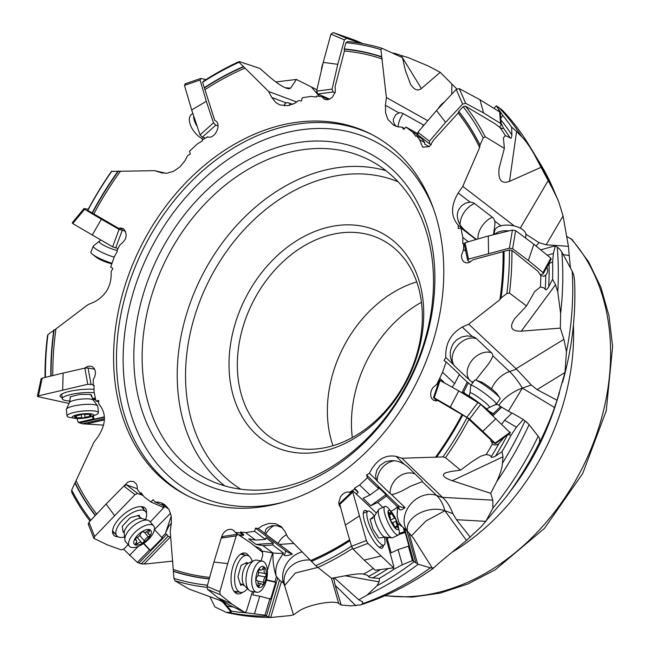 <?xml version="1.0" encoding="UTF-8"?>
<svg xmlns="http://www.w3.org/2000/svg" width="650" height="650" viewBox="0 0 650 650"><rect width="100%" height="100%" fill="white"/><g stroke="black" fill="none" stroke-linecap="round" stroke-linejoin="round"><path stroke-width="0.97" d="M163.816 245.773A184.884 140.164 -62.9 0 0 194.204 478.847A184.884 140.164 -62.9 0 0 404.901 389.309A184.884 140.164 -62.9 0 0 374.506 156.236A184.884 140.164 -62.9 0 0 163.816 245.773M146.477 235.934A202.776 153.733 -62.9 0 0 186.388 495.194A202.776 153.733 -62.9 0 0 410.889 393.356A202.776 153.733 -62.9 0 0 370.979 134.095A202.776 153.733 -62.9 0 0 146.477 235.934M124.004 229.247L118.617 228.321L87.815 210.405L87.856 209.934A286.739 217.393 -62.9 0 1 91.512 203.231A286.739 217.393 -62.9 0 1 111.434 171.429L154.668 170.657L161.769 172.9L167.042 173.209L173.721 171.234L180.009 166.839L185.161 160.461L187.493 155.789L190.328 154.026L189.491 151.263L197.251 144.024L202.434 140.798L202.174 139.961L207.643 136.931M208.065 137.012L207.228 136.817C214.996 139.961 222.576 123.679 214.727 120.356L202.605 82.29L203.482 81.169A286.739 217.393 -62.9 0 1 239.2 61.539L239.094 62.278L268.694 91.512L271.773 97.492L275.819 102.57L279.955 104.951L287.893 105.682L294.637 103.317L298.602 100.587L301.429 100.929L302.258 97.744L311.22 96.411L316.379 97.029L316.631 96.062L321.669 96.663L324.707 99.45L327.689 99.726L330.208 98.832L332.499 97.045L335.335 91.796L335.124 86.523L344.419 50.976L344.248 48.937L345.979 42.681L347.758 41.543A286.739 217.393 -62.9 0 1 381.964 48.287L380.908 49.611L386.376 97.508L385.426 105.276L385.588 112.881L387.912 119.446L393.705 125.296L397.946 126.856L402.009 127.099L403.748 129.415L405.933 127.026L412.661 132.104L415.829 136.329L416.496 135.606L419.591 139.726L422.671 147.217L429.301 146.616L433.826 139.758L458.152 113.067L458.778 111.386L463.166 106.714L465.562 106.186L495.3 123.931L499.923 127.449A287.511 217.969 117.1 0 1 505.383 135.574L503.433 137.808L504.359 148.387L485.201 136.736L483.194 137.93L480.001 145.088L479.668 147.477L462.776 186.371L458.185 192.977C450.686 205.701 450.702 216.442 458.226 225.201L458.218 228.605L460.899 227.914L462.832 237.477L462.808 243.693L463.621 243.482L463.596 249.551L461.508 255.182L461.654 258.017L462.613 260.447L464.279 262.145L466.448 262.917L468.837 262.689L473.127 259.724L509.405 249.917L511.907 250.412L537.696 271.058L540.865 275.502A287.511 217.969 117.1 0 1 540.378 287.032L534.731 291.493L526.533 305.955L509.47 293.093L506.886 293.507L501.052 297.993L499.907 299.658L468.707 324.155L462.264 327.08C450.726 333.686 445.234 343.801 445.778 357.427L444.031 360.62L446.176 361.887L442.561 372.263L436.873 384.191L432.591 388.001L431.226 390.78L430.625 393.746L430.869 396.549L431.917 398.816L433.631 400.319L435.784 400.904L438.027 400.595L467.041 417.601A284.952 216.036 117.1 0 1 463.223 424.613A284.952 216.036 117.1 0 1 442.942 456.909L401.911 458.226L396.094 456.373C384.979 454.358 376.09 459.989 369.419 473.265L366.6 475.028L367.38 477.766L359.604 484.997L354.437 488.231L354.673 489.06L349.635 492.212L347.279 492.001L344.801 492.757L342.452 494.406L340.511 496.787L338.756 502.515L339.121 505.156L340.697 507.723M165.847 173.29L154.668 170.657M118.617 228.321L121.038 228.044L123.297 228.751C127.993 234.293 126.888 239.655 119.99 244.839L116.846 250.526L117.512 250.924L114.294 256.75L110.687 267.134L112.905 268.442L111.134 271.627C111.808 285.317 106.251 295.401 94.461 301.876L87.872 304.728L55.989 328.876A276.518 209.641 -62.9 0 0 52.829 375.57M392.99 567.881L393.786 569.319A294.32 223.137 117.1 0 1 379.373 578.378L372.702 577.939C369.842 577.484 368.461 576.989 368.566 576.452L367.404 575.274L363.48 574.104C360.661 573.528 354.933 574.023 346.296 575.583L331.557 578.281L315.77 565.727L287.885 537.371L284.952 531.464L281.036 526.459L275.576 523.673L269.092 523.404L262.324 525.753L258.318 528.466L255.507 528.133L254.605 531.286L245.635 532.61L240.492 532.001L240.216 532.959L235.194 532.358L233.537 530.335L231.668 529.433L229.239 529.336L226.696 530.213L224.364 531.976L222.536 534.398L221.171 538.387M224.648 603.046L219.164 600.072L188.89 589.022L174.972 580.775L173.956 578.394L170.202 531.367L171.299 523.681L171.267 516.141L169.032 509.624L164.808 504.782L162.013 503.157L159.014 502.214L154.903 501.954L153.181 499.647L150.938 502.003L144.194 496.909L141.042 492.7L140.351 493.415L137.272 489.296L137.256 486.468L136.411 484.023L133.77 481.601L130.154 481.276L127.66 482.284L124.272 485.68M90.017 521.129A286.739 217.393 -62.9 0 1 71.736 492.334L71.671 490.067L93.803 442.512L98.54 435.979C106.299 423.386 106.348 412.677 98.686 403.853L98.711 400.449L95.964 401.107L94.022 391.544L94.063 385.336L93.226 385.531L93.267 379.47L94.721 376.781L95.412 373.872L95.274 371.036L94.291 368.599L92.576 366.876L90.878 366.178L87.913 366.275L84.468 368.217M508.081 434.517L510.997 435.313A294.32 223.137 117.1 0 1 504.993 446.485A294.32 223.137 117.1 0 1 502.068 451.628L495.552 456.048C492.684 457.511 491.229 457.746 491.181 456.755L489.832 455.284L486.176 454.529L480.61 456.251L472.184 461.532L460.525 470.161L445.51 457.641L442.942 456.909M460.525 470.161L451.222 471.421L445.291 472.907C441.326 475.109 443.657 477.709 452.302 480.716L490.701 493.334L496.714 481.683C500.248 473.956 502.157 467.821 502.434 463.271L503.003 456.804L452.302 480.716M393.786 569.319L402.309 564.769L412.376 560.592L418.259 564.241L430.373 567.832L432.526 568.116L434.444 567.304C439.205 562.307 459.875 546.073 466.464 540.418L480.61 527.264L485.843 521.349L492.879 508.186L492.789 500.151L490.701 493.334M470.259 537.233L456.503 519.716L452.904 513.638C450.361 506.829 447.013 501.524 442.869 497.705L401.911 458.226M436.694 457.015A278.371 211.039 -62.9 0 0 458.924 422.053A278.371 211.039 -62.9 0 0 462.751 415.041M467.041 417.601L490.726 439.717L492.424 444.015A287.511 217.969 117.1 0 1 486.176 454.529M436.873 384.191L437.767 385.027M440.009 378.495L443.763 382.021A1.194 0.812 -59.7 0 1 443.926 382.273M463.125 392.868L463.669 392.129L465.774 394.111M452.173 387.059L454.675 383.662L442.561 372.263M492.245 415.082L493.301 413.644L489.019 411.149M510.997 435.313L516.466 427.18L523.283 419.502L512.078 412.953L504.611 420.257L516.466 427.18M504.611 420.257L501.767 424.117M492.96 415.748L501.686 407.209L511.867 413.156M523.283 419.502L528.564 424.003L538.184 436.264L539.573 438.254L539.606 442.122C539.825 442.601 550.006 421.143 554.523 407.509L522.364 388.099L508.446 411.158M501.686 407.209L497.469 404.414L494.414 404.958M500.76 406.339L493.301 413.644M495.617 404.438L496.901 404.43M470.949 385.206L468.358 382.769L463.669 392.129M461.914 392.632L467.196 382.086L468.358 382.769M467.196 382.086L459.225 374.587M446.176 361.887L459.363 374.303L454.675 383.662M472.737 382.793L471.591 381.713L473.387 381.908M445.778 357.427L453.733 364.91A17.534 11.936 120.3 0 0 454.724 366.145A17.534 11.936 120.3 0 0 455.032 366.446L470.023 380.551A17.534 11.936 120.3 0 0 471.591 381.713M475.816 380.161L483.056 370.679C488.239 364.804 491.506 359.864 492.854 355.867A10.684 5.996 177.9 0 0 491.408 352.739L476.418 338.626A10.684 5.996 177.9 0 0 472.233 336.464L467.139 335.904L461.971 336.895L456.852 339.706L453.651 343.013C449.061 350.586 449.093 357.882 453.733 364.91M468.707 324.155L516.498 369.102L531.278 384.963L537.062 389.634L557.042 400.205L554.523 407.509M470.023 380.551A17.891 12.943 133.3 0 1 471.307 361.246A17.891 12.943 133.3 0 1 491.408 352.739M476.418 338.626A17.891 12.943 -46.7 0 0 456.316 347.141A17.891 12.943 -46.7 0 0 455.032 366.446M539.581 442.13L539.606 442.122A269.417 204.254 117.1 0 1 531.042 458.429A269.417 204.254 117.1 0 1 505.846 497.274L481.796 526.021M557.042 400.205L564.972 372.483L566.451 351.788L563.908 339.316L560.324 328.12L560.617 313.422L557.765 291.769L555.506 284.773L521.316 331.159L560.324 328.12M526.533 305.955L514.735 318.622C508.991 327.259 511.184 331.435 521.316 331.159M463.596 249.551L465.749 251.209M463.621 243.482L464.238 243.961M462.832 237.477L468.374 241.735M460.899 227.914L476.019 239.541M476.434 239.419L469.406 234.016A17.534 10.034 74.6 0 1 467.724 232.497L458.226 225.201M493.488 234.723L494.975 223.803L494.707 221.041A10.684 8.06 133.9 0 0 492.367 217.246L474.476 203.499A10.684 8.06 133.9 0 0 470.088 202.126L465.522 203.157L461.549 205.79L458.477 209.999L457.308 213.874C457.088 221.341 460.558 227.549 467.724 232.497M462.776 186.371L514.28 225.964M504.359 148.387L499.111 168.326C497.916 179.977 501.378 184.324 509.511 181.358L541.06 167.318L534.381 154.586C529.709 146.429 525.509 140.506 521.779 136.817L516.579 131.471L509.511 181.358M525.899 234.203L539.021 242.645L546.146 244.822L568.425 246.301L563.054 215.995L558.74 201.866L555.417 194.139L541.06 167.318M419.591 139.726L424.743 142.618L424.677 144.138L429.203 146.673M416.496 135.606L421.614 138.474L424.101 141.659A11.928 3.063 41.3 0 0 424.743 142.618M412.661 132.104L418.819 135.558M405.933 127.026L417.316 133.404M404.56 128.529L402.009 127.099M385.426 105.276L399.027 112.905L395.769 114.644L393.364 119.096L393.356 121.241L394.387 124.077L396.427 126.474M399.027 112.905A10.684 7.548 -98.9 0 1 403.195 113.604L423.637 125.068A17.891 11.058 119.3 0 0 422.24 127.189M386.376 97.508L427.781 120.721M381.964 48.287L402.48 57.647L405.381 70.484L410.524 84.216C414.18 89.895 417.804 91.333 421.395 88.53L440.245 72.329L428.025 65.869L408.233 57.606L401.099 55.445L402.439 57.623M456.779 88.912L440.245 72.329M321.669 96.663L327.129 98.711L327.844 99.799M271.773 97.492L286.195 102.887L284.529 104.179L284.546 105.869M286.195 102.887A10.684 4.656 -136.3 0 1 289.803 103.285L292.581 104.325M268.694 91.512L296.749 102.001M285.309 87.791L290.631 88.124L288.771 88.79C284.416 88.132 277.769 83.972 268.84 76.302L259.813 68.38L239.2 61.539M316.94 89.781L296.408 79.446L275.819 81.957M290.631 88.124L296.408 79.446M45.021 377.471A286.739 217.393 -62.9 0 1 47.466 335.977L47.97 334.498L55.989 328.876M53.804 330.013A278.371 211.039 -62.9 0 0 50.806 376.066M45.443 377.366A284.952 216.036 117.1 0 1 47.97 334.498M93.226 385.531L94.063 385.726M98.703 401.724L95.964 401.107M74.864 482.918A278.371 211.039 -62.9 0 0 95.249 515.564M90.862 520.227A284.952 216.036 117.1 0 1 71.671 490.067M140.351 493.415L142.163 494.203M167.529 507.406L164.084 505.903L162.833 507.195L150.938 502.003M167.472 507.333L163.239 505.489A17.534 3.453 -135.8 0 0 162.077 505.082L154.903 501.954M163.995 504.221L162.175 504.319L162.077 505.082M209.852 596.586L214.922 606.954L226.371 612.43L231.205 612.146L222.227 601.404M173.29 571.301A278.371 211.039 -62.9 0 0 209.227 578.931M207.488 585.179A284.952 216.036 117.1 0 1 173.956 578.394M235.194 532.358L238.274 534.674M239.224 534.836L243.912 538.363M240.216 532.959L243.401 535.429L239.647 534.909A11.928 2.454 -163.4 0 0 238.314 534.69M243.506 534.552L240.492 532.001M260.301 550.517A8.946 1.836 -163.4 0 0 261.202 550.022A8.946 1.836 -163.4 0 0 255.052 546.325M245.635 532.61L255.564 540.085L248.666 538.858L256.035 544.408L262.933 545.634L272.976 552.996L262.787 551.168A11.928 2.454 16.6 0 1 260.536 550.704M254.605 531.286L265.419 539.427L255.564 540.085M265.419 539.427L265.931 537.704L273.301 543.254L272.789 544.976L283.416 552.979A11.928 3.656 4.6 0 1 280.865 553.28A11.928 3.656 4.6 0 1 272.496 552.833M245.797 612.3L245.757 612.763L264.964 615.176L266.354 616.151L277.729 577.915L276.209 576.298C274.95 569.766 276.38 563.591 280.507 557.757L283.416 552.979M283.075 554.263L284.456 555.303C284.96 556.132 287.601 555.734 292.37 554.109A11.928 2.454 16.6 0 1 285.756 550.916L255.507 528.133M292.37 554.109L279.476 544.399L293.889 543.457M282.417 527.759L277.095 525.801L272.123 525.744L267.938 527.402L265.939 529.246L264.834 533.374A17.534 3.599 -163.4 0 0 265.809 534.227L278.094 543.473A17.534 3.599 -163.4 0 0 279.476 544.399M264.834 533.374L258.318 528.466M334.287 577.809L358.767 599.836L367.071 595.116L376.919 585.812L379.137 581.847L345.158 575.803M266.354 616.151L270.709 617.492L289.941 615.631L293.491 614.843L299.081 610.959C309.725 604.004 334.799 600.121 338.691 603.452L341.226 605.053L350.838 605.849L360.742 604.882L362.814 603.598L362.099 601.477L358.767 599.836M311.496 561.405A278.371 211.039 -62.9 0 0 349.919 540.743M351.504 546.195A284.952 216.036 117.1 0 1 315.77 565.727M349.635 492.212L350.553 493.098M354.673 489.06L357.89 492.164A1.194 0.642 -15.4 0 1 357.996 492.334A1.194 0.642 -15.4 0 1 357.362 493.147L356.102 493.748M357.768 491.717A1.194 0.642 164.6 0 0 357.776 491.514A1.194 0.642 164.6 0 0 357.662 491.335L354.437 488.231M359.604 484.997L369.98 495.007L363.033 498.282L370.736 505.716L377.691 502.434L382.842 507.398M367.38 477.766L378.682 488.662L369.98 495.007M378.682 488.662L378.276 487.175L385.978 494.609L386.392 496.096L397.507 506.813A11.928 6.971 -30.7 0 1 395.281 508.714A11.928 6.971 -30.7 0 1 390.967 511.111M376.919 585.812A294.32 223.137 -62.9 0 0 413.806 561.925L404.682 528.872L401.911 526.329L398.791 522.145L397.166 516.084L397.507 506.813M397.841 507.934L399.287 509.324C399.945 510.575 401.863 509.998 405.039 507.593A11.928 6.451 -15.4 0 1 398.239 505.529L366.6 475.028M405.039 507.593L391.544 494.593C396.281 493.764 402.439 491.051 410.02 486.452L422.313 481.65L436.605 495.43L442.869 497.705M396.094 456.373L404.641 464.612C398.352 460.363 391.739 459.55 384.816 462.158L380.144 465.424L376.943 470.023L375.57 475.288L376.236 479.83A17.534 9.482 164.6 0 0 377.26 481.114L390.114 493.504A17.534 9.482 164.6 0 0 391.544 494.593M376.236 479.83L369.419 473.265M404.641 464.612A10.684 2.145 28 0 1 408.281 467.382L421.135 479.773A10.684 2.145 28 0 1 422.167 481.024A10.684 2.145 28 0 1 422.313 481.65M502.068 451.628L503.003 456.804M445.51 457.641A286.739 217.393 -62.9 0 0 465.424 425.839A286.739 217.393 -62.9 0 0 469.089 419.128M504.108 437.393L498.843 443.723C496.299 445.274 494.163 445.372 492.424 444.015L493.009 444.429M524.875 421.013L526.898 422.199M568.425 246.301L569.221 255.482L563.282 254.686M570.464 267.987L569.221 255.482M540.378 287.032L543.571 287.69L545.244 289.217C545.667 290.42 546.821 289.632 548.714 286.861A289.9 219.781 -62.9 0 0 549.039 263.673L552.622 261.934L553.369 253.549L555.311 245.797L559.276 248.641L561.827 252.005L572.187 271.18L573.747 274.869L574.551 280.532C576.144 314.202 572.187 348.002 562.681 381.956L562.543 382.436M552.622 261.934A294.32 223.137 117.1 0 1 552.589 279.273L548.714 286.861M552.589 279.273L555.506 284.773M509.47 293.093A286.739 217.393 -62.9 0 0 511.907 250.412M546.91 266.988C548.186 270.221 547.804 272.894 545.764 275.007L543.985 276.339L540.865 275.502M553.369 253.549L547.243 255.231M549.039 263.673L547.341 266.289M555.311 245.797L541.304 249.657L541.117 250.201M477.977 238.972A17.891 11.692 127.5 0 1 478.116 235.804A17.891 11.692 127.5 0 1 492.367 217.246M474.476 203.499A17.891 11.692 -52.5 0 0 460.224 222.048A17.891 11.692 -52.5 0 0 460.062 224.697M500.727 118.43L502.751 115.407L496.243 105.836L502.076 109.907C512.143 120.421 521.056 132.072 528.824 144.852A292.524 221.772 117.1 0 1 534.381 154.586M502.751 115.407A294.32 223.137 117.1 0 1 511.631 127.14L516.579 131.471M496.243 105.836L493.984 108.404M498.924 110.191L498.192 111.02M511.631 127.14L511.883 135.005A289.9 219.781 -62.9 0 0 500.841 119.827M511.883 135.005C511.582 137.971 510.989 138.913 510.104 137.849L505.383 135.574M485.201 136.736A286.739 217.393 -62.9 0 0 465.562 106.186M499.923 127.449C502.068 128.716 503.189 128.854 503.295 127.879L501.093 122.972M503.157 128.302L503.295 127.879A287.511 217.969 -62.9 0 1 510.104 137.849M463.166 106.714A284.952 216.036 117.1 0 1 483.194 137.93M480.001 145.088A278.371 211.039 -62.9 0 0 458.778 111.386M392.259 52.975A294.32 223.137 117.1 0 1 394.834 53.357L401.099 55.445M394.834 53.357L395.874 54.624M289.803 103.285A17.891 11.277 -69.5 0 0 289.591 105.332M509.405 249.917A284.952 216.036 117.1 0 1 506.886 293.507M501.052 297.993A278.371 211.039 -62.9 0 0 504.043 251.225M417.601 563.989L409.012 532.878L413.733 538.598A16.088 4.128 64.8 0 0 414.611 540.077L432.583 568.539L433.257 568.392C410.345 584.521 386.173 596.676 360.734 604.874M466.464 540.418L444.892 510.729L425.937 520.999L411.71 535.559M341.226 605.053L335.238 585.382L333.572 577.939M293.491 614.843L285.277 587.884A16.088 7.605 100.1 0 1 284.952 586.43L283.384 582.985A23.855 20.434 127 0 1 302.185 551.874M317.663 567.45L295.409 572.983L284.724 585.406M123.443 549.055L137.345 562.413L141.188 563.908L145.291 563.997L172.794 561.113M77.017 418.511L78.276 422.443L82.501 423.8L103.594 425.116M93.34 415.919L94.087 419.234L104.382 416.837M94.087 419.234L93.096 419.006L78.276 422.443M92.479 416.244L93.096 419.006M95.607 399.352L93.153 399.921M104.431 418.706L82.501 423.8M138.905 563.022L166.782 534.398L165.271 533.731L161.704 537.396L162.541 537.761L150.296 550.322L149.468 549.965L137.345 562.413M143.52 543.554L149.468 549.965M129.496 555.417L138.239 546.431M154.432 529.531L170.576 513.224M162.947 507.975A8.946 7.776 -66.4 0 0 164.06 506.61M165.271 533.731L171.259 516.1M161.704 537.396L154.554 529.677M143.821 543.343L150.296 550.322M165.433 533.122L168.862 526.134L171.356 523.217M164.336 506.017L168.781 509.186M143.999 564.086L170.243 537.128L170.722 537.339M170.243 537.128L168.147 536.217L141.188 563.908M166.782 534.398L168.147 536.217M164.588 504.619A17.891 15.551 -66.4 0 0 163.239 505.489M245.757 612.763A294.32 223.137 117.1 0 1 231.359 611.114L231.571 611.325M225.956 602.932A287.511 217.969 -62.9 0 1 224.242 602.599L231.359 611.114L231.205 612.146M276.356 576.883L274.901 581.774L275.657 582.343L266.443 580.174M254.499 613.746L259.724 596.164L270.668 599.121L275.657 582.343M269.904 598.553L264.964 615.176M259.724 596.164L252.826 594.937L253.784 591.727M267.345 570.554L272.594 552.906M174.972 580.775A286.739 217.393 -62.9 0 0 206.976 587.299M222.584 600.73A287.511 217.969 117.1 0 1 219.164 600.072M261.211 549.819A8.946 1.836 16.6 0 1 259.886 550.184M276.209 576.298C273.812 569.367 272.732 561.6 272.976 552.996M274.901 581.774L266.533 579.808M262.933 545.634L272.789 544.976M256.035 544.408L273.301 543.254M271.659 617.467L270.709 617.492L281.418 581.506L283.384 582.985M281.418 581.506L279.508 580.068L268.515 617.045M277.729 577.915L279.508 580.068M362.684 601.859L362.099 601.477M379.373 578.378L379.137 581.847M403.244 527.491L404.406 531.716L405.202 532.472L398.921 534.519M402.309 564.769L398.117 549.567L408.411 546.219L409.207 546.983L405.202 532.472M408.411 546.219L412.376 560.592M398.117 549.567L391.162 552.849L387.156 538.338L388.96 537.485M317.744 567.523A286.739 217.393 -62.9 0 0 352.552 548.478M372.263 567.466L373.108 568.604A287.511 217.969 117.1 0 1 363.48 574.104M378.495 569.822L383.939 569.091M373.108 568.604L374.221 569.254M402.813 527.142L397.499 523.25M404.406 531.716L399.279 533.382M389.577 537.55L387.156 538.338M377.691 502.434L386.392 496.096M370.736 505.716L385.978 494.609M409.012 532.878L407.022 530.952L415.838 562.916M404.682 528.872L407.022 530.952M390.114 493.504A17.891 14.332 134 0 1 402.236 474.671A17.891 14.332 134 0 1 415.09 473.948M394.404 460.712A17.891 14.332 -46 0 0 389.382 462.28A17.891 14.332 -46 0 0 377.26 481.114M567.011 236.584L572.073 239.541M274.438 439.92A113.612 86.133 -62.9 0 0 278.119 441.951A113.612 86.133 -62.9 0 0 403.91 384.889A113.612 86.133 -62.9 0 0 385.239 241.67A113.612 86.133 -62.9 0 0 381.55 239.631A113.612 86.133 -62.9 0 0 255.759 296.692A113.612 86.133 -62.9 0 0 274.438 439.92M332.987 445.705A113.612 86.133 117.1 0 1 345.792 342.713A113.612 86.133 117.1 0 1 416.723 281.905M352.308 437.572A113.823 86.296 117.1 0 1 369.899 355.03A113.823 86.296 117.1 0 1 421.444 302.331M384.678 234.691A119.576 90.659 -62.9 0 0 248.406 292.606A119.576 90.659 -62.9 0 0 268.068 443.349A119.576 90.659 -62.9 0 0 404.341 385.434A119.576 90.659 -62.9 0 0 384.678 234.691M375.058 163.207A178.921 135.647 -62.9 0 0 369.257 160.006A178.921 135.647 -62.9 0 0 171.161 249.86A178.921 135.647 -62.9 0 0 200.574 475.418A178.921 135.647 -62.9 0 0 206.375 478.619A178.921 135.647 -62.9 0 0 404.471 388.765A178.921 135.647 -62.9 0 0 375.058 163.207M202.605 82.29A284.952 216.036 117.1 0 1 239.094 62.278M243.36 66.593A278.371 211.039 -62.9 0 0 204.197 87.742M345.979 42.681A284.952 216.036 117.1 0 1 380.908 49.611M381.566 56.704A278.371 211.039 -62.9 0 0 344.248 48.937M118.17 170.991A278.371 211.039 -62.9 0 0 95.932 205.944A278.371 211.039 -62.9 0 0 92.113 212.964M87.815 210.405A284.952 216.036 117.1 0 1 91.642 203.393A284.952 216.036 117.1 0 1 111.922 171.096M384.922 506.415L379.186 509.121A15.803 4.054 64.8 0 0 378.706 509.551A15.803 4.054 64.8 0 0 379.121 516.847A15.803 4.054 64.8 0 0 392.031 537.802A15.803 4.054 64.8 0 0 392.673 537.712L398.401 535.007A15.803 4.054 -115.2 0 1 391.592 528.946A15.803 4.054 -115.2 0 1 384.857 514.142A15.803 4.054 -115.2 0 1 384.922 506.415A15.803 4.054 -115.2 0 1 388.659 508.43L394.022 515.58A10.733 2.754 -115.2 0 1 397.126 522.161A10.733 2.754 -115.2 0 1 397.857 524.428A10.733 2.754 -115.2 0 1 395.631 528.678A10.733 2.754 -115.2 0 1 388.602 515.515A10.733 2.754 -115.2 0 1 388.993 510.193A10.733 2.754 -115.2 0 1 394.022 515.58M399.246 531.001A15.803 4.054 -115.2 0 1 398.401 535.007M396.118 520.325A1.739 0.447 64.8 0 0 394.794 518.05A4.014 1.032 -115.2 0 1 392.023 513.679A1.739 0.447 64.8 0 0 390.65 511.761A1.739 0.447 64.8 0 0 390.569 512.281A4.014 1.032 -115.2 0 1 390.382 513.467A4.014 1.032 -115.2 0 1 389.082 512.541A1.739 0.447 64.8 0 0 388.513 512.135A1.739 0.447 64.8 0 0 388.505 512.988A1.739 0.447 64.8 0 0 389.009 514.207A4.014 1.032 -115.2 0 1 390.162 517.018A4.014 1.032 -115.2 0 1 390.284 518.838A1.739 0.447 64.8 0 0 390.341 519.626A1.739 0.447 64.8 0 0 391.666 521.901A4.014 1.032 -115.2 0 1 394.428 526.264A1.739 0.447 64.8 0 0 395.801 528.182A1.739 0.447 64.8 0 0 395.882 527.662A4.014 1.032 -115.2 0 1 396.069 526.476A4.014 1.032 -115.2 0 1 397.377 527.402A1.739 0.447 64.8 0 0 397.938 527.808A1.739 0.447 64.8 0 0 397.946 526.955A1.739 0.447 64.8 0 0 397.451 525.736A4.014 1.032 -115.2 0 1 396.297 522.933A4.014 1.032 -115.2 0 1 396.167 521.113A1.739 0.447 64.8 0 0 396.118 520.325M384.296 537.022A18.785 4.818 -115.2 0 1 383.931 545.131A18.785 4.818 -115.2 0 1 376.017 538.208A18.785 4.818 -115.2 0 1 367.998 520.951A18.785 4.818 -115.2 0 1 367.908 511.144A18.785 4.818 -115.2 0 1 374.392 516.019M373.019 518.172L370.069 519.163L372.97 529.124L378.82 538.102M385.759 537.16L393.819 566.621L393.356 567.572L367.884 543.376L366.356 540.54L352.804 492.107L353.267 491.156L376.391 513.037M352.779 491.002L353.267 491.156M393.754 567.775L375.473 570.229M367.331 511.42A20.727 5.314 64.8 0 0 364.252 510.746A20.727 5.314 64.8 0 0 366.234 526.337A20.727 5.314 64.8 0 0 377.804 546.033A20.727 5.314 64.8 0 0 381.916 548.194A20.727 5.314 64.8 0 0 383.354 545.399M359.247 516.011L345.377 525.062L339.804 504.408L340.267 503.457M345.377 525.062L351.528 546.276L353.048 549.112L367.884 543.376M380.794 556.108L364.211 560.121L353.048 549.112M364.211 560.121L375.066 570.026M262.316 561.137L256.62 560.129A15.803 7.475 100.1 0 0 254.207 560.487A15.803 7.475 100.1 0 0 247.341 570.781A15.803 7.475 100.1 0 0 248.942 590.07A15.803 7.475 100.1 0 0 251.087 591.248L256.774 592.256A15.803 7.475 -79.9 0 1 253.037 571.797A15.803 7.475 -79.9 0 1 262.316 561.137A15.803 7.475 -79.9 0 1 266.053 581.604A15.803 7.475 -79.9 0 1 256.774 592.256M265.517 580.304A10.733 5.078 -79.9 0 1 258.099 587.048A10.733 5.078 -79.9 0 1 256.677 573.641A10.733 5.078 -79.9 0 1 264.095 566.906A10.733 5.078 -79.9 0 1 265.517 580.304M265.874 575.876A1.739 0.821 100.1 0 0 265.46 573.617A1.739 0.821 100.1 0 0 265.436 573.617A4.014 1.901 -79.9 0 1 265.379 573.609A4.014 1.901 -79.9 0 1 264.201 569.408A1.739 0.821 100.1 0 0 263.689 567.588A1.739 0.821 100.1 0 0 262.811 568.36A4.014 1.901 -79.9 0 1 260.788 570.156A4.014 1.901 -79.9 0 1 259.976 569.506A1.739 0.821 100.1 0 0 259.626 569.221A1.739 0.821 100.1 0 0 258.602 570.399A1.739 0.821 100.1 0 0 258.464 571.716A4.014 1.901 -79.9 0 1 258.164 574.762A4.014 1.901 -79.9 0 1 256.872 577.07A1.739 0.821 100.1 0 0 256.319 578.069A1.739 0.821 100.1 0 0 256.734 580.328A4.014 1.901 -79.9 0 1 256.815 580.336A4.014 1.901 -79.9 0 1 257.993 584.545A1.739 0.821 100.1 0 0 258.505 586.365A1.739 0.821 100.1 0 0 259.382 585.585A4.014 1.901 -79.9 0 1 261.406 583.798A4.014 1.901 -79.9 0 1 262.218 584.447A1.739 0.821 100.1 0 0 262.567 584.724A1.739 0.821 100.1 0 0 263.591 583.554A1.739 0.821 100.1 0 0 263.721 582.229A4.014 1.901 -79.9 0 1 264.03 579.183A4.014 1.901 -79.9 0 1 265.314 576.875A1.739 0.821 100.1 0 0 265.874 575.876M258.489 572.902L258.091 574.99M233.943 591.191A18.785 8.889 100.1 0 0 234.422 591.305L240.63 592.41A18.785 8.889 -79.9 0 1 235.974 568.799A18.785 8.889 -79.9 0 1 247.211 555.425A18.785 8.889 -79.9 0 1 252.273 561.364M247.211 555.425L241.004 554.32A18.785 8.889 100.1 0 0 240.516 554.263M247.431 588.575A18.785 8.889 -79.9 0 1 240.63 592.41M247.406 563.444L247.081 562.469L241.085 565.354L237.924 576.802L240.76 585.366L242.645 584.464M252.452 591.492L246.456 611.057L244.855 612.544L232.318 604.337L220.204 594.669L219.879 591.793L227.719 563.591L236.21 535.86L237.811 534.373L250.356 542.579L262.462 552.24L262.787 555.124L261.178 560.934M249.047 556.213A20.727 9.807 100.1 0 0 247.252 554.125A20.727 9.807 100.1 0 0 244.034 552.979A20.727 9.807 100.1 0 0 231.993 570.148A20.727 9.807 100.1 0 0 235.414 592.792A20.727 9.807 100.1 0 0 236.803 593.604A20.727 9.807 100.1 0 0 242.629 592.304M227.719 563.591L213.915 562.071L221.252 538.102L222.861 536.616M213.915 562.071L207.139 586.446L207.464 589.331L220.204 594.669M232.318 604.337L217.937 597.691L207.464 589.331M217.937 597.691L228.776 604.776L244.855 612.544M242.109 553.394A19.988 9.457 -79.9 0 1 243.425 554.166A19.988 9.457 -79.9 0 1 244.189 554.881M237.599 591.874A19.988 9.457 -79.9 0 1 235.146 592.556M153.66 525.931L149.914 521.446A15.803 7.174 140.1 0 0 148.029 520.276A15.803 7.174 140.1 0 0 130.626 528.458A15.803 7.174 140.1 0 0 124.849 539.654A15.803 7.174 140.1 0 0 125.661 541.718L129.415 546.203A15.803 7.174 -39.9 0 1 134.371 532.943A15.803 7.174 -39.9 0 1 153.66 525.931A15.803 7.174 -39.9 0 1 148.704 539.191A15.803 7.174 -39.9 0 1 129.415 546.203M147.428 539.411A10.733 4.867 -39.9 0 1 135.216 544.83A10.733 4.867 -39.9 0 1 137.694 535.169A10.733 4.867 -39.9 0 1 149.906 529.75A10.733 4.867 -39.9 0 1 147.428 539.411M149.362 536.161A1.739 0.788 140.1 0 0 149.906 534.698A1.739 0.788 140.1 0 0 149.516 534.544A4.014 1.82 -39.9 0 1 148.598 534.194A4.014 1.82 -39.9 0 1 149.224 531.562A1.739 0.788 140.1 0 0 149.492 530.424A1.739 0.788 140.1 0 0 147.696 530.896A4.014 1.82 -39.9 0 1 143.553 531.992A4.014 1.82 -39.9 0 1 143.504 531.928A1.739 0.788 140.1 0 0 143.479 531.895A1.739 0.788 140.1 0 0 141.359 532.667A1.739 0.788 140.1 0 0 140.741 533.642A4.014 1.82 -39.9 0 1 139.336 535.884A4.014 1.82 -39.9 0 1 136.841 537.648A1.739 0.788 140.1 0 0 135.761 538.419A1.739 0.788 140.1 0 0 135.216 539.882A1.739 0.788 140.1 0 0 135.606 540.036A4.014 1.82 -39.9 0 1 136.524 540.386A4.014 1.82 -39.9 0 1 135.899 543.018A1.739 0.788 140.1 0 0 135.631 544.156A1.739 0.788 140.1 0 0 137.426 543.684A4.014 1.82 -39.9 0 1 141.57 542.587A4.014 1.82 -39.9 0 1 141.619 542.653A1.739 0.788 140.1 0 0 141.635 542.685A1.739 0.788 140.1 0 0 143.764 541.913A1.739 0.788 140.1 0 0 144.373 540.938A4.014 1.82 -39.9 0 1 145.787 538.696A4.014 1.82 -39.9 0 1 148.281 536.933A1.739 0.788 140.1 0 0 149.362 536.161M112.58 530.709A18.785 8.523 140.1 0 0 112.742 530.912L116.829 535.803A18.785 8.523 -39.9 0 1 122.216 520.569A18.785 8.523 -39.9 0 1 145.657 511.704A18.785 8.523 -39.9 0 1 145.454 519.537M145.657 511.704L141.57 506.813A18.785 8.523 140.1 0 0 141.391 506.618M124.581 536.989A18.785 8.523 -39.9 0 1 116.829 535.803M139.612 517.294L139.263 515.198L130.236 517.709L122.224 526.264L123.224 532.309L123.955 532.106M128.131 544.676L124.101 548.754L121.452 549.949L107.25 544.83L93.836 538.33M164.873 506.399L150.321 521.934M94.104 538.614L94.608 536.534L134.981 494.674L137.629 493.48L143.106 495.454M146.437 513.183A20.727 9.401 140.1 0 0 144.836 507.829A20.727 9.401 140.1 0 0 143.861 507.219A20.727 9.401 140.1 0 0 122.59 515.288A20.727 9.401 140.1 0 0 113.165 534.308A20.727 9.401 140.1 0 0 115.213 536.201A20.727 9.401 140.1 0 0 118.154 536.835M137.337 488.751L126.514 484.851L123.874 486.046L134.981 494.674M114.441 515.458L106.112 504.01L123.874 486.046M106.112 504.01L88.977 522.234L88.465 524.314M143.049 506.911A19.988 9.068 -39.9 0 1 143.553 509.186M114.725 533.284A19.988 9.068 -39.9 0 1 113.336 532.837A19.988 9.068 -39.9 0 1 112.58 532.391M98.442 412.726L97.784 406.339A15.803 3.25 174.1 0 0 97.63 405.957A15.803 3.25 174.1 0 0 73.547 406.039A15.803 3.25 174.1 0 0 66.422 409.159A15.803 3.25 174.1 0 0 66.341 409.557L66.999 415.943A15.803 3.25 -5.9 0 1 74.197 412.425A15.803 3.25 -5.9 0 1 90.098 410.727A15.803 3.25 -5.9 0 1 98.442 412.726A15.803 3.25 -5.9 0 1 96.566 414.529L90.179 416.991A10.733 2.21 -5.9 0 1 88.684 417.373A10.733 2.21 -5.9 0 1 76.082 418.454A10.733 2.21 -5.9 0 1 77.114 414.781A10.733 2.21 -5.9 0 1 91.325 413.887A10.733 2.21 -5.9 0 1 90.179 416.991M75.953 418.446L69.201 417.332A15.803 3.25 -5.9 0 1 66.999 415.943M91.073 416.349L91.869 415.959L91.293 415.756A4.014 0.829 -5.9 0 1 89.968 415.285A4.014 0.829 -5.9 0 1 91.016 414.611L89.204 414.196A4.014 0.829 -5.9 0 1 84.151 414.156L80.803 414.513A4.014 0.829 -5.9 0 1 79.056 415.212A4.014 0.829 -5.9 0 1 76.034 415.626L73.921 416.187L74.498 416.398A4.014 0.829 -5.9 0 1 75.822 416.869A4.014 0.829 -5.9 0 1 74.774 417.544L76.594 417.958A4.014 0.829 -5.9 0 1 81.64 417.999L84.987 417.633A4.014 0.829 -5.9 0 1 86.734 416.942A4.014 0.829 -5.9 0 1 89.765 416.528L91.073 416.349M70.054 401.034A18.785 3.867 -5.9 0 1 62.237 398.718A18.785 3.867 -5.9 0 1 70.176 394.68A18.785 3.867 -5.9 0 1 94.274 392.771M95.306 397.873A18.785 3.867 -5.9 0 1 92.422 398.734M91.626 396.825L90.732 394.404L79.861 394.42L70.046 396.817M95.436 398.523L92.657 399.157M69.062 403.447L37.741 396.622L38.399 395.891L87.774 384.28L93.234 384.556M94.039 389.326A20.727 4.266 174.1 0 0 72.158 390.821A20.727 4.266 174.1 0 0 60.003 395.85A20.727 4.266 174.1 0 0 62.124 397.605M94.672 369.281L88.051 367.957L84.849 368.127L87.774 384.28M62.66 389.992L63.139 373.067L84.849 368.127M63.139 373.067L42.169 378.162L41.511 378.893M114.156 257.132A15.803 2.779 -158.1 0 1 97.906 250.283A15.803 2.779 -158.1 0 1 93.308 246.106A15.803 2.779 -158.1 0 1 93.494 245.871L100.782 240.053M93.308 246.106L90.894 252.094A15.803 2.779 21.9 0 0 91.804 253.719A15.803 2.779 21.9 0 0 95.493 256.279A15.803 2.779 21.9 0 0 112.052 263.209M91.804 253.719L96.744 257.644A10.733 1.885 21.9 0 0 98.061 258.464A10.733 1.885 21.9 0 0 111.849 263.794M72.654 222.918L72.719 223.568L112.629 246.846L117.991 248.454M125.507 231.189L119.096 229.385L112.629 246.846M92.17 235.121L101.408 219.253L119.096 229.385M101.408 219.253L84.589 209.268L84.524 208.618L84.589 209.268L72.719 223.568M88.229 209.227L84.524 208.618M197.218 126.457A15.803 8.629 -128.8 0 1 194.407 120.697A15.803 8.629 -128.8 0 1 193.635 115.765M192.814 113.336L191.409 114.473A15.803 8.629 51.2 0 0 190.125 124.142A15.803 8.629 51.2 0 0 203.361 139.222M185.502 83.866L184.454 85.394L191.693 109.996L200.046 134.867L202.304 137.207L205.286 138.028M218.026 125.775L215.784 125.157L213.525 122.817L200.046 134.867M191.693 109.996L206.31 101.311L213.525 122.817M206.31 101.311L200.054 80.047L201.094 78.52L200.484 78.536M205.961 79.584L201.094 78.52M323.009 63.326A15.803 12.049 93.6 0 0 321.945 66.495A15.803 12.049 93.6 0 0 321.392 70.362M363.001 43.664L354.892 40.203L333.174 32.573L330.939 34.149L323.221 62.408L316.631 91.114L317.761 93.99L329.696 99.093M335.051 92.796L333.198 91.999L332.077 89.123L316.631 91.114M323.221 62.408L337.773 64.309L332.077 89.123M337.773 64.309L344.435 39.877L346.678 38.301L333.174 32.573M360.864 43.282L346.678 38.301M354.892 40.203L362.464 43.566M444.576 101.879A15.803 11.741 148.5 0 0 440.611 105.349A15.803 11.741 148.5 0 0 438.336 108.574M500.289 112.978L499.639 111.914L479.96 99.71L459.282 88.636L456.202 89.399L436.507 110.541L417.869 132.299L417.942 134.883L429.309 143.585M499.598 127.262L501.223 124.743L500.565 123.451L483.559 112.897L465.676 103.326L462.605 104.089L445.575 122.371L429.463 141.172L429.536 143.756L431.291 144.844M436.507 110.541L445.575 122.371M479.96 99.71L483.559 112.897M494.845 234.39A15.803 7.824 8.1 0 1 499.98 231.506A15.803 7.824 8.1 0 1 509.064 230.872M525.533 238.022L525.915 235.373A15.803 7.824 -171.9 0 0 517.725 227.012A15.803 7.824 -171.9 0 0 500.784 225.867A15.803 7.824 -171.9 0 0 494.618 230.937L494.098 234.569M551.176 259.188L550.818 258.164L533.853 244.229L515.645 230.628L512.419 230.043L488.28 236.007L465.067 242.694L464.596 244.262M540.093 274.836L543.108 273.877L543.043 272.545L528.377 260.504L512.639 248.739L509.413 248.162L468.479 259.09L468.008 260.658L469.95 262.259M467.586 260.057L468.008 260.658M488.28 236.007L488.548 253.313M533.853 244.229L528.377 260.504M489.328 407.152A12.033 1.365 36.4 0 0 484.608 402.033A12.033 1.365 36.4 0 0 473.72 394.298A12.033 1.365 36.4 0 0 473.663 394.266A12.033 1.365 36.4 0 0 469.991 392.909L470.795 385.474A15.803 1.796 36.4 0 1 470.844 385.361A15.803 1.796 36.4 0 1 475.621 387.262A15.803 1.796 36.4 0 1 489.588 397.134A15.803 1.796 36.4 0 1 496.283 404.113A15.803 1.796 36.4 0 1 496.186 404.186L486.525 408.882M496.283 404.113L500.151 398.864A15.803 1.796 -143.6 0 0 499.972 398.141A15.803 1.796 -143.6 0 0 479.481 382.013A15.803 1.796 -143.6 0 0 475.402 380.055A15.803 1.796 -143.6 0 0 474.703 380.112L470.844 385.361M499.972 398.141L496.681 393.486A10.733 1.219 -143.6 0 0 483.088 382.98A10.733 1.219 -143.6 0 0 480.813 381.81M491.985 414.838A18.785 2.129 -143.6 0 0 483.641 406.469A18.785 2.129 -143.6 0 0 467.854 395.289A18.785 2.129 -143.6 0 0 461.784 392.673M509.892 432.437L480.732 404.324L458.77 390.877L439.887 380.348M494.78 443.349L490.856 441.066M436.841 400.863L433.907 398.052M458.77 390.877L450.279 407.127L434.241 397.832L440.221 380.128M450.279 407.127L469.617 419.023L480.732 404.324M495.974 418.559L482.788 431.324L469.617 419.023M482.788 431.324L495.105 443.129L510.218 432.209M283.262 502.198A198.006 150.109 117.1 0 1 139.969 437.084A198.006 150.109 117.1 0 1 155.261 240.679A198.006 150.109 117.1 0 1 304.541 129.366A198.006 150.109 117.1 0 1 433.396 208.512M187.842 495.926A202.776 153.733 117.1 0 1 149.378 237.412A202.776 153.733 117.1 0 1 372.426 134.843M245.196 68.031A276.518 209.641 -62.9 0 0 205.294 89.448M382.379 59.004A276.518 209.641 -62.9 0 0 344.419 50.976M479.668 147.477A276.518 209.641 -62.9 0 0 458.152 113.067M499.907 299.658A276.518 209.641 -62.9 0 0 503.059 252.021M435.37 457.421A276.518 209.641 -62.9 0 0 458.242 421.606A276.518 209.641 -62.9 0 0 461.979 414.741M120.534 171.112A276.518 209.641 -62.9 0 0 97.654 206.928A276.518 209.641 -62.9 0 0 93.917 213.793M310.7 560.503A276.518 209.641 -62.9 0 0 349.627 539.719M173.526 569.53A276.518 209.641 -62.9 0 0 209.658 577.379M76.229 481.057A276.518 209.641 -62.9 0 0 96.655 514.069M442.496 497.356L492.789 500.151M462.711 415.058A278.143 210.876 117.1 0 1 458.908 422.037A278.143 210.876 117.1 0 1 436.589 457.104M462.264 327.08L472.233 336.464M492.854 355.867L509.527 371.556L516.498 369.102M491.538 388.854A23.855 17.258 133.3 0 1 509.527 371.556A59.638 23.936 -109.4 0 1 522.364 388.099A23.855 9.977 -31 0 0 498.907 405.259M531.278 384.963L522.364 388.099M516.067 368.713L563.908 339.316M564.972 372.483L537.062 389.634M503.994 251.371A278.143 210.876 117.1 0 1 500.979 298.236M458.185 192.977L470.088 202.126M494.707 221.041L500.931 225.826M520.276 228.15L548.283 180.416M458.778 111.629A278.143 210.876 117.1 0 1 480.033 145.413M451.709 94.226L451.896 84.134M319.394 96.395L311.553 87.246M160.631 172.583L162.898 173.119M243.295 535.275L243.579 534.324M284.456 555.303L285.756 550.916M357.89 492.164L357.662 491.335M399.287 509.324L398.239 505.529M485.843 521.349L456.503 519.716M492.879 508.186A279.768 212.103 -62.9 0 0 527.378 457.129A279.768 212.103 -62.9 0 0 538.184 436.264M529.092 424.645A292.524 221.772 117.1 0 1 515.352 451.677A292.524 221.772 117.1 0 1 496.714 481.683M502.434 463.271A294.32 223.137 -62.9 0 0 510.599 449.345A294.32 223.137 -62.9 0 0 524.924 421.062M491.181 456.755A287.511 217.969 -62.9 0 0 498.843 443.723M495.552 456.048A289.9 219.781 -62.9 0 0 502.109 444.762A289.9 219.781 -62.9 0 0 507.366 435.045M505.846 497.274L513.012 487.687A215.711 163.54 -62.9 0 0 533.187 456.584A215.711 163.54 -62.9 0 0 556.181 403.244L559.528 392.559M555.417 194.139A279.768 212.103 -62.9 0 0 540.264 163.678L558.041 200.062M563.054 215.995L546.146 244.822M539.021 242.645L536.112 246.09M566.451 351.788A279.768 212.103 -62.9 0 0 572.187 271.18M561.827 252.005A292.524 221.772 117.1 0 1 560.617 313.422M557.765 291.769A294.32 223.137 -62.9 0 0 557.269 247.357M521.779 136.817A294.32 223.137 -62.9 0 0 498.493 107.169M403.195 113.604A17.891 11.058 -60.7 0 0 398.076 126.888M402.496 57.72L421.395 88.53M545.244 289.217A287.511 217.969 -62.9 0 0 545.764 275.007M452.904 513.638L444.892 510.729A23.855 15.291 -14.8 0 0 412.084 518.521A23.855 15.291 -14.8 0 0 407.501 531.164M362.814 603.598A279.768 212.103 -62.9 0 0 430.373 567.832M355.891 605.735L335.238 585.382M338.691 603.452L331.451 578.199M333.84 579.516L333.036 578.029M80.121 422.841L104.406 417.202M85.873 424.149L104.39 419.859M229.174 612.592A294.32 223.137 -62.9 0 0 266.362 616.151M262.787 551.168L262.462 552.24M227.078 605.979A289.9 219.781 -62.9 0 0 233.488 607.059M278.094 543.473A17.891 15.332 127 0 1 286.553 534.682M274.056 525.549A17.891 15.332 -53 0 0 265.809 534.227M310.237 560.032A23.855 20.426 -3.4 0 0 297.944 561.982A23.855 20.426 -3.4 0 0 284.05 581.831L284.651 585.163M418.259 564.241A292.524 221.772 117.1 0 1 367.071 595.116M372.702 577.939A289.9 219.781 -62.9 0 0 388.399 568.498M368.566 576.452A287.511 217.969 -62.9 0 0 380.437 569.587M407.379 531.302A23.855 19.11 134 0 1 410.231 504.652A23.855 19.11 134 0 1 436.605 495.43A59.638 33.621 -70 0 1 444.892 510.729M573.422 325.162A208.739 158.251 117.1 0 1 539.768 459.558A208.739 158.251 117.1 0 1 451.994 552.321M385.231 595.595A208.739 158.251 -62.9 0 0 576.745 478.465A208.739 158.251 -62.9 0 0 570.643 238.436M240.906 489.239A172.957 131.121 -62.9 0 1 213.541 271.993A172.957 131.121 117.1 0 1 213.606 271.887A172.957 131.121 117.1 0 1 398.084 181.773M224.786 485.899A178.921 135.647 117.1 0 1 206.188 267.914A178.921 135.647 117.1 0 1 206.253 267.8A178.921 135.647 117.1 0 1 385.938 170.666M349.903 540.686A278.143 210.876 117.1 0 1 311.456 561.34M209.276 578.768A278.143 210.876 117.1 0 1 173.371 571.122M95.436 515.361A278.143 210.876 117.1 0 1 75.083 482.714M51.114 375.993A278.143 210.876 117.1 0 1 54.129 329.891M204.401 87.969A278.143 210.876 117.1 0 1 243.661 66.796M344.346 49.221A278.143 210.876 117.1 0 1 381.745 57.013M92.406 213.078A278.143 210.876 117.1 0 1 96.2 206.099A278.143 210.876 117.1 0 1 118.519 171.023M378.706 509.551L374.717 515.556A12.033 3.087 64.8 0 0 375.034 521.105A12.033 3.087 64.8 0 0 375.058 521.178A12.033 3.087 64.8 0 0 384.865 537.062L379.462 538.005M370.175 519.521A10.441 2.673 -115.2 0 1 370.557 519.122L370.118 519.334M389.374 514.93L392.023 513.679M394.794 518.05L390.488 520.073M396.167 521.113L392.592 522.803M397.451 525.736L394.761 527.004M395.882 527.662L395.346 527.914M389.082 512.541L388.464 512.826M339.804 504.408L352.804 492.107M366.356 540.54L351.528 546.276M254.207 560.487L248.454 563.103A12.033 5.696 100.1 0 0 243.23 570.944A12.033 5.696 100.1 0 0 243.206 571.025A12.033 5.696 100.1 0 0 244.449 585.634L241.191 584.033A10.441 4.94 -79.9 0 1 240.175 583.602M240.988 565.727A10.441 4.94 -79.9 0 1 241.402 565.199M262.413 569.091L264.201 569.408M265.322 573.592L258.505 572.382L265.379 573.609M265.314 576.875L257.879 575.551M263.721 582.229L257.725 581.165M259.382 585.585L257.952 585.333M259.976 569.506L259.196 569.367M221.252 538.102L236.21 535.86M219.879 591.793L207.139 586.446M122.289 526.646A10.441 4.737 -39.9 0 1 122.517 525.947M148.029 520.276L141.854 518.505A12.033 5.46 140.1 0 0 128.602 524.737A12.033 5.46 140.1 0 0 128.537 524.802A12.033 5.46 140.1 0 0 124.199 533.26L122.639 529.734M137.638 515.645A10.441 4.737 -39.9 0 1 138.653 516.344L137.987 515.548M148.322 530.489L149.224 531.562M148.281 536.933L144.446 532.342M144.373 540.938L139.758 535.413M141.513 542.531L137.264 537.444L141.57 542.587M137.426 543.684L136.321 542.36M135.606 540.036L135.135 539.459M137.629 493.48L126.514 484.851M94.608 536.534L88.977 522.234M97.63 405.957L93.267 400.075A12.033 2.478 174.1 0 0 74.929 400.14A12.033 2.478 174.1 0 0 74.856 400.156A12.033 2.478 174.1 0 0 69.501 402.512L70.436 396.849A10.441 2.145 -5.9 0 1 70.444 396.719M90.968 414.115L91.016 414.611M89.765 416.528L89.521 414.156M84.987 417.633L84.646 414.318M81.64 417.999L81.266 414.294M76.594 417.958L76.351 415.602M74.498 416.398L74.441 415.878M90.976 384.101L88.051 367.957M38.399 395.891L42.169 378.162M116.894 250.437A12.033 2.121 -158.1 0 1 102.708 244.733A12.033 2.121 -158.1 0 1 102.651 244.701A12.033 2.121 -158.1 0 1 99.344 241.377M115.676 248.016L122.143 230.563M202.304 137.207L215.784 125.157M184.454 85.394L200.054 80.047M317.761 93.99L333.198 91.999M330.939 34.149L344.435 39.877M499.639 111.914L500.565 123.451M429.463 141.172L417.869 132.299M456.202 89.399L462.605 104.089M465.676 103.326L459.282 88.636M550.818 258.164L543.043 272.545M468.479 259.09L465.067 242.694M512.419 230.043L509.413 248.162M512.639 248.739L515.645 230.628M478.099 402.366L466.984 417.056M540.264 163.678L528.824 144.852M226.379 612.414C240.874 615.802 255.743 617.5 270.969 617.5M572.122 239.59L588.559 261.755L600.949 287.454L609.026 315.965L612.617 346.556L606.255 410.767L582.701 473.533L544.416 528.409L495.292 569.725L468.171 583.863L440.229 593.101L412.173 597.131L384.759 595.798M357.776 491.514L357.996 492.334M243.685 534.479L243.401 535.429M384.865 537.062L392.031 537.802M374.717 515.556L370.557 519.122M399.222 530.839L397.126 522.161M394.794 527.077L396.069 526.476M388.968 514.134L390.382 513.467M367.908 511.144L363.269 513.329M383.931 545.131L379.291 547.316M393.591 567.799L375.302 570.253M352.641 491.124L339.649 503.425M241.191 584.033L240.264 583.871M244.449 585.634L248.942 590.07M248.454 563.103L244.847 563.485M258.107 583.212L261.406 583.798M258.846 569.806L260.788 570.156M244.896 612.568L228.816 604.801M237.307 534.3L222.349 536.543M124.199 533.26L124.849 539.654M141.854 518.505L138.653 516.344M146.518 531.7L148.598 534.194M135.33 538.964L136.524 540.386M93.795 538.224L88.156 523.924M69.501 402.512L66.422 409.159M93.267 400.075L91.203 394.721M89.854 414.115L89.968 415.285M75.701 415.651L75.822 416.869M62.237 398.718L61.75 394.022M37.424 396.191L41.186 378.463M72.215 222.804L84.086 208.496M185.023 83.842L200.614 78.496M500.297 113.1L501.231 124.638M417.844 134.818L429.439 143.691M551.094 259.334L543.327 273.715M464.206 243.807L467.618 260.211M469.991 392.909L469.178 396.094M475.451 380.071L480.87 381.834M510.421 432.827L495.316 443.747M439.449 380.047L433.469 397.751"/></g></svg>
